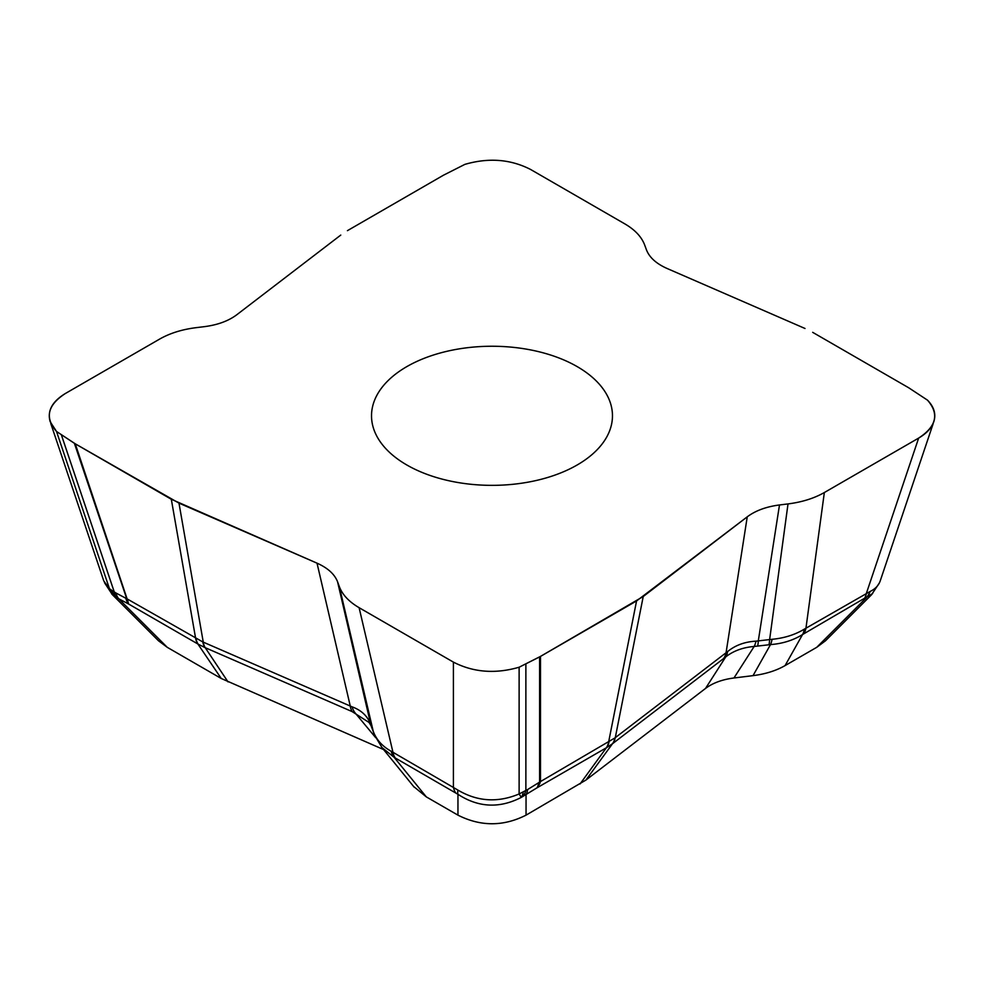 <?xml version="1.0" encoding="UTF-8"?>
<svg xmlns="http://www.w3.org/2000/svg" width="984" height="984" viewBox="0 0 984 984"><rect width="100%" height="100%" fill="white"/><g stroke="black" fill="none" stroke-linecap="round" stroke-linejoin="round"><path stroke-width="1.48" d="M347.426 230.662L443.489 175.201L347.426 230.662M464.866 164.377C488.642 157.489 510.548 159.187 530.597 169.469L624.902 223.922C634.975 229.813 641.543 236.812 644.618 244.893L646.439 249.825L644.618 244.893C641.543 236.812 634.975 229.813 624.902 223.922L530.597 169.469C510.548 159.187 488.642 157.489 464.866 164.377L443.489 175.201L464.866 164.377M812.673 332.334L908.736 387.794L812.673 332.334M103.787 580.954L109.482 588.776L56.519 431.459L50.172 421.718C47.097 410.955 52.152 401.558 65.35 393.514C47.527 405.088 44.575 417.745 56.519 431.459L75.251 443.809L171.314 499.269L317.02 563.168L178.977 503.119L75.251 443.809L127.797 600.953A26.876 20.627 -72.6 0 1 126.702 598.666L202.802 641.937L352.124 706.856C360.882 710.03 366.921 715.503 370.255 723.277L373.822 732.773C377.069 740.485 382.874 746.659 391.226 751.272L457.954 790.115C477.424 801.616 497.818 802.895 519.121 793.965L519.121 667.226C495.358 674.114 473.452 672.416 453.403 662.121C473.452 672.416 495.358 674.114 519.121 667.226L540.499 656.402L636.562 600.941L747.25 516.821L643.229 596.513L540.499 656.402L540.499 781.419L539.749 783.658A26.876 8.979 -128.5 0 0 539.601 782.083L614.914 737.939L727.545 651.617C735.306 645.258 744.777 641.777 755.995 641.162L772.083 639.293C784.15 638.173 794.826 634.815 804.137 629.256L870.225 591.409C875.305 588.949 878.638 585.443 880.225 580.904M927.481 400.144C934.099 406.921 936.214 414.116 933.816 421.718C931.614 427.991 926.559 433.452 918.65 438.089L824.346 492.529C814.137 498.347 802.021 502.135 788.012 503.919L779.488 504.964L788.012 503.919C802.021 502.135 814.137 498.347 824.346 492.529L918.65 438.089C936.473 426.502 939.413 413.858 927.481 400.144L908.736 387.794L927.481 400.144M872.648 593.537L802.55 634.545C793.178 640.338 782.489 643.684 770.497 644.594L754.174 646.463C742.846 647.423 733.363 650.916 725.725 656.918L612.491 743.744L585.911 780.078L526.046 815.146C503.353 826.609 480.647 826.609 457.954 815.146L426.306 796.88L413.587 786.45M870.225 591.409A27.798 22.361 68.2 0 1 866.055 598.001L816.732 647.324L785.084 665.59C776.081 670.731 765.404 674.077 753.031 675.639L733.953 677.988C722.281 679.489 712.797 682.97 705.516 688.443L585.911 780.078M539.749 783.658L537.055 787.803L521.299 797.384C499.503 808.627 478.384 807.593 457.954 794.297L394.141 757.336L381.915 747.508M523.217 792.022A26.876 12.694 64.4 0 1 521.299 797.384L519.121 793.965L525.874 790.459A26.876 16.876 66.1 0 1 522.713 796.622M457.954 790.115A27.798 7.946 125.1 0 0 457.954 794.297L457.954 815.146M127.797 600.953L128.584 604.004L116.137 597.362L111.647 593.893M112.09 590.72A26.876 18.044 125.2 0 0 115.165 596.747L109.482 588.776L114.255 591.925A26.876 13.973 125.6 0 0 116.137 597.362M236.75 314.782L340.772 235.078L236.75 314.782C228.46 320.969 217.722 324.917 204.512 326.639L195.976 327.684L204.512 326.639C217.722 324.917 228.46 320.969 236.75 314.782M159.654 339.074C169.863 333.256 181.966 329.456 195.976 327.684C181.966 329.456 169.863 333.256 159.654 339.074L65.35 393.514L159.654 339.074M369.037 722.453L352.211 711.641A27.798 13.665 113.5 0 1 350.279 706.106L317.02 563.168C327.733 567.952 334.585 574.152 337.561 581.778L339.369 586.71L337.561 581.778L370.82 724.716A27.798 22.201 159.8 0 0 371.423 726.721L374.572 735.134L381.915 747.496M359.099 607.682C349.025 601.79 342.457 594.791 339.369 586.71C342.457 594.791 349.025 601.79 359.099 607.682L453.403 662.121L359.099 607.682L392.948 752.231A27.798 16.052 120 0 0 395.224 757.938M723.486 658.69A27.798 18.13 52.5 0 0 726.057 652.786L747.25 516.821C755.528 510.634 766.278 506.686 779.488 504.964L758.295 640.928A27.798 4.723 83 0 1 757.631 646.131M666.98 268.435L805.01 328.484L666.98 268.435C656.266 263.65 649.415 257.451 646.439 249.825C649.415 257.451 656.266 263.65 666.98 268.435M406.81 464.977A120.466 69.556 0 0 0 538.1 480.057A120.466 69.556 0 0 0 612.466 415.802A120.466 69.556 0 0 0 577.19 366.614A120.466 69.556 0 0 0 445.9 351.546A120.466 69.556 0 0 0 371.522 415.802A120.466 69.556 0 0 0 406.81 464.977M383.6 749.574L221.252 678.493L167.255 647.324L158.486 640.769L112.213 594.508M871.775 594.508L825.514 640.769L816.732 647.324M352.124 706.856A27.798 16.556 110.5 0 0 354.99 712.76L375.679 737.656M370.255 723.277A27.798 19.877 157.3 0 0 371.017 725.7L371.423 726.721M339.369 586.71L373.231 731.26A27.798 22.201 159.8 0 0 373.834 733.252M373.822 732.773A27.798 20.381 157.7 0 0 374.572 735.134M391.226 751.272A27.798 18.253 117.9 0 0 394.141 757.336L426.306 796.88M453.403 662.121L453.403 787.139A27.798 16.052 120 0 0 455.678 792.846M727.545 651.617A27.798 15.252 50.9 0 1 725.725 656.918L705.516 688.443M755.995 641.162A27.798 7.958 86.2 0 1 754.174 646.463L733.953 677.988M788.012 503.919L769.636 639.538A27.798 4.723 83 0 1 768.959 644.741M772.083 639.293A27.798 7.306 85.5 0 1 770.497 644.594L753.031 675.639M804.137 629.256A27.798 13.678 58.2 0 1 802.55 634.545L785.084 665.59M824.346 492.529L805.957 628.149A27.798 16.052 60 0 1 803.682 633.856M918.65 438.089L866.412 593.254A27.798 16.052 60 0 1 864.136 598.961M171.314 499.269L195.619 638.296A27.798 16.052 120 0 0 197.882 644.003L128.584 604.004A26.876 17.577 -62 0 1 125.804 598.235L126.702 598.666L74.39 443.292L75.251 443.809M167.255 647.324L118.646 598.715A26.876 17.577 -62 0 1 115.866 592.946L125.804 598.235M636.562 600.941L608.616 742.084A27.798 16.052 60 0 1 606.353 747.791L537.055 787.803A26.876 13.296 -121.7 0 0 538.592 782.747L539.601 782.083L539.601 656.906L540.499 656.402M526.046 815.146L526.046 794.605A26.876 13.296 -121.7 0 0 527.596 789.549L538.592 782.747M56.519 431.459L74.39 443.292M519.121 667.226L539.601 656.906M317.02 563.168C327.733 567.952 334.585 574.152 337.561 581.778M747.25 516.821C755.528 510.634 766.278 506.686 779.488 504.964M178.977 503.119L203.27 642.146A27.798 13.665 113.5 0 0 205.213 647.681L228.017 681.887M352.211 711.641L205.213 647.681M221.252 678.493L197.882 644.003M202.802 641.937A27.798 14.231 113 0 0 204.918 647.558L198.153 644.163A27.798 15.498 120.4 0 1 196.037 638.554M643.229 596.513L615.283 737.656A27.798 18.13 52.5 0 1 612.712 743.56M580.043 783.977L606.353 747.791M614.914 737.939A27.798 17.614 52.2 0 1 612.491 743.744L606.611 747.643A27.798 16.593 60.5 0 0 609.047 741.85M61.537 435.358L114.255 591.925L115.866 592.946M525.874 664.323L525.874 790.459L527.596 789.549M880.483 580.13L933.041 424.043M871.639 594.594L879.376 582.934M103.554 580.252L50.774 423.501M112.299 594.57L104.489 582.676M414.19 787.175L382.026 747.643M369.086 722.514L371.017 725.7"/></g></svg>
